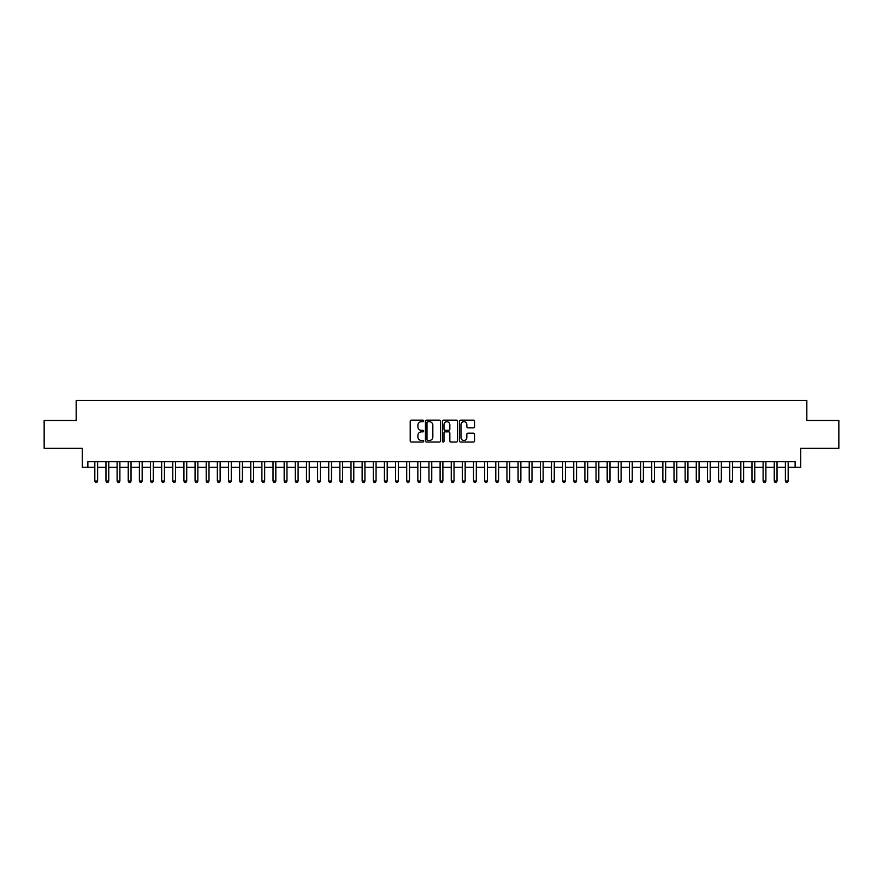 <?xml version="1.0" encoding="UTF-8"?>
<svg xmlns="http://www.w3.org/2000/svg" width="883" height="883" viewBox="0 0 883 883"><rect width="100%" height="100%" fill="white"/><g stroke="black" fill="none" stroke-linecap="round" stroke-linejoin="round"><path stroke-width="1.32" d="M423.674 420.915A0.762 0.762 0 0 0 422.913 420.153L411.301 420.153A1.093 1.093 0 0 0 410.209 421.246L410.209 440.926A1.093 1.093 0 0 0 411.301 442.019L422.913 442.019A0.762 0.762 0 0 0 423.674 441.257A0.762 0.762 0 0 0 422.913 440.485L421.412 440.485A3.499 3.499 0 0 1 417.913 436.986L417.913 435.352A3.499 3.499 0 0 1 421.412 431.853L422.913 431.853A0.762 0.762 0 0 0 423.674 431.081A0.762 0.762 0 0 0 422.913 430.319L421.412 430.319A3.499 3.499 0 0 1 417.913 426.82L417.913 425.187A3.499 3.499 0 0 1 421.412 421.688L422.913 421.688A0.762 0.762 0 0 0 423.674 420.915M473.454 427.858A1.093 1.093 0 0 0 474.546 426.765L474.546 421.246A1.093 1.093 0 0 0 473.454 420.153L460.551 420.153A1.093 1.093 0 0 0 459.458 421.246L459.458 440.926A1.093 1.093 0 0 0 460.551 442.019L473.454 442.019A1.093 1.093 0 0 0 474.546 440.926L474.546 434.259A1.093 1.093 0 0 0 473.454 433.167L467.935 433.167A1.093 1.093 0 0 0 466.842 434.259L466.842 437.56A2.925 2.925 0 0 1 463.917 440.485A2.925 2.925 0 0 1 460.992 437.56L460.992 424.613A2.925 2.925 0 0 1 463.917 421.688A2.925 2.925 0 0 1 466.842 424.613L466.842 426.765A1.093 1.093 0 0 0 467.935 427.858L473.454 427.858M87.87 467.284L87.87 461.721L795.13 461.721L795.13 467.284L800.704 467.284L800.704 448.354L838.85 448.354L838.85 420.507L806.83 420.507L806.83 400.452L76.17 400.452L76.17 420.507L44.15 420.507L44.15 448.354L82.296 448.354L82.296 467.284L94.823 467.284M440.54 421.246A1.093 1.093 0 0 0 439.447 420.153L426.544 420.153A1.093 1.093 0 0 0 425.451 421.246L425.451 440.926A1.093 1.093 0 0 0 426.544 442.019L439.447 442.019A1.093 1.093 0 0 0 440.54 440.926L440.54 421.246M443.553 420.153L456.456 420.153A1.093 1.093 0 0 1 457.549 421.246L457.549 440.926A1.093 1.093 0 0 1 456.456 442.019L450.926 442.019A1.093 1.093 0 0 1 449.833 440.926L449.833 432.946A1.093 1.093 0 0 0 448.741 431.853L445.076 431.853A1.093 1.093 0 0 0 443.983 432.946L443.983 441.257A0.762 0.762 0 0 1 443.222 442.019A0.762 0.762 0 0 1 442.46 441.257L442.46 421.246A1.093 1.093 0 0 1 443.553 420.153M97.616 467.284L105.971 467.284M108.752 467.284L117.108 467.284M119.889 467.284L128.245 467.284M131.026 467.284L139.382 467.284M142.163 467.284L150.518 467.284M153.3 467.284L161.655 467.284M164.437 467.284L172.792 467.284M175.574 467.284L183.929 467.284M186.721 467.284L195.066 467.284M197.858 467.284L206.214 467.284M208.995 467.284L217.35 467.284M220.132 467.284L228.487 467.284M231.269 467.284L239.624 467.284M242.406 467.284L250.761 467.284M253.542 467.284L261.898 467.284M264.679 467.284L273.035 467.284M275.816 467.284L284.171 467.284M286.964 467.284L295.308 467.284M298.101 467.284L306.456 467.284M309.238 467.284L317.593 467.284M320.374 467.284L328.73 467.284M331.511 467.284L339.867 467.284M342.648 467.284L351.004 467.284M353.785 467.284L362.14 467.284M364.922 467.284L373.277 467.284M376.059 467.284L384.414 467.284M387.207 467.284L395.551 467.284M398.343 467.284L406.699 467.284M409.48 467.284L417.836 467.284M420.617 467.284L428.972 467.284M431.754 467.284L440.109 467.284M442.891 467.284L451.246 467.284M454.028 467.284L462.383 467.284M465.164 467.284L473.52 467.284M476.301 467.284L484.657 467.284M487.449 467.284L495.793 467.284M498.586 467.284L506.941 467.284M509.723 467.284L518.078 467.284M520.86 467.284L529.215 467.284M531.996 467.284L540.352 467.284M543.133 467.284L551.489 467.284M554.27 467.284L562.626 467.284M565.407 467.284L573.762 467.284M576.544 467.284L584.899 467.284M587.692 467.284L596.036 467.284M598.829 467.284L607.184 467.284M609.965 467.284L618.321 467.284M621.102 467.284L629.458 467.284M632.239 467.284L640.594 467.284M643.376 467.284L651.731 467.284M654.513 467.284L662.868 467.284M665.65 467.284L674.005 467.284M676.786 467.284L685.142 467.284M687.934 467.284L696.279 467.284M699.071 467.284L707.426 467.284M710.208 467.284L718.563 467.284M721.345 467.284L729.7 467.284M732.482 467.284L740.837 467.284M743.618 467.284L751.974 467.284M754.755 467.284L763.111 467.284M765.892 467.284L774.248 467.284M777.029 467.284L785.384 467.284M788.177 467.284L795.13 467.284M427.747 421.688A0.762 0.762 0 0 0 426.986 422.449L426.986 439.723A0.762 0.762 0 0 0 427.747 440.485L429.337 440.485A3.499 3.499 0 0 0 432.836 436.986L432.836 425.187A3.499 3.499 0 0 0 429.337 421.688L427.747 421.688M449.833 424.668A2.925 2.925 0 0 0 446.908 421.743A2.925 2.925 0 0 0 443.983 424.668L443.983 429.226A1.093 1.093 0 0 0 445.076 430.319L448.741 430.319A1.093 1.093 0 0 0 449.833 429.226L449.833 424.668M97.616 461.721L97.616 481.092L94.823 481.092L94.823 461.721M97.616 481.092L96.777 482.548L95.662 482.548L94.823 481.092M108.752 461.721L108.752 481.092L105.971 481.092L105.971 461.721M108.752 481.092L107.914 482.548L106.799 482.548L105.971 481.092M119.889 461.721L119.889 481.092L117.108 481.092L117.108 461.721M119.889 481.092L119.05 482.548L117.936 482.548L117.108 481.092M131.026 461.721L131.026 481.092L128.245 481.092L128.245 461.721M131.026 481.092L130.187 482.548L129.073 482.548L128.245 481.092M142.163 461.721L142.163 481.092L139.382 481.092L139.382 461.721M142.163 481.092L141.324 482.548L140.22 482.548L139.382 481.092M153.3 461.721L153.3 481.092L150.518 481.092L150.518 461.721M153.3 481.092L152.472 482.548L151.357 482.548L150.518 481.092M164.437 461.721L164.437 481.092L161.655 481.092L161.655 461.721M164.437 481.092L163.609 482.548L162.494 482.548L161.655 481.092M175.574 461.721L175.574 481.092L172.792 481.092L172.792 461.721M175.574 481.092L174.746 482.548L173.631 482.548L172.792 481.092M186.721 461.721L186.721 481.092L183.929 481.092L183.929 461.721M186.721 481.092L185.883 482.548L184.768 482.548L183.929 481.092M197.858 461.721L197.858 481.092L195.066 481.092L195.066 461.721M197.858 481.092L197.019 482.548L195.905 482.548L195.066 481.092M208.995 461.721L208.995 481.092L206.214 481.092L206.214 461.721M208.995 481.092L208.156 482.548L207.041 482.548L206.214 481.092M220.132 461.721L220.132 481.092L217.35 481.092L217.35 461.721M220.132 481.092L219.293 482.548L218.178 482.548L217.35 481.092M231.269 461.721L231.269 481.092L228.487 481.092L228.487 461.721M231.269 481.092L230.43 482.548L229.315 482.548L228.487 481.092M242.406 461.721L242.406 481.092L239.624 481.092L239.624 461.721M242.406 481.092L241.567 482.548L240.463 482.548L239.624 481.092M253.542 461.721L253.542 481.092L250.761 481.092L250.761 461.721M253.542 481.092L252.715 482.548L251.6 482.548L250.761 481.092M264.679 461.721L264.679 481.092L261.898 481.092L261.898 461.721M264.679 481.092L263.851 482.548L262.737 482.548L261.898 481.092M275.816 461.721L275.816 481.092L273.035 481.092L273.035 461.721M275.816 481.092L274.988 482.548L273.873 482.548L273.035 481.092M286.964 461.721L286.964 481.092L284.171 481.092L284.171 461.721M286.964 481.092L286.125 482.548L285.01 482.548L284.171 481.092M298.101 461.721L298.101 481.092L295.308 481.092L295.308 461.721M298.101 481.092L297.262 482.548L296.147 482.548L295.308 481.092M309.238 461.721L309.238 481.092L306.456 481.092L306.456 461.721M309.238 481.092L308.399 482.548L307.284 482.548L306.456 481.092M320.374 461.721L320.374 481.092L317.593 481.092L317.593 461.721M320.374 481.092L319.536 482.548L318.421 482.548L317.593 481.092M331.511 461.721L331.511 481.092L328.73 481.092L328.73 461.721M331.511 481.092L330.672 482.548L329.558 482.548L328.73 481.092M342.648 461.721L342.648 481.092L339.867 481.092L339.867 461.721M342.648 481.092L341.809 482.548L340.706 482.548L339.867 481.092M353.785 461.721L353.785 481.092L351.004 481.092L351.004 461.721M353.785 481.092L352.957 482.548L351.842 482.548L351.004 481.092M364.922 461.721L364.922 481.092L362.14 481.092L362.14 461.721M364.922 481.092L364.094 482.548L362.979 482.548L362.14 481.092M376.059 461.721L376.059 481.092L373.277 481.092L373.277 461.721M376.059 481.092L375.231 482.548L374.116 482.548L373.277 481.092M387.207 461.721L387.207 481.092L384.414 481.092L384.414 461.721M387.207 481.092L386.368 482.548L385.253 482.548L384.414 481.092M398.343 461.721L398.343 481.092L395.551 481.092L395.551 461.721M398.343 481.092L397.505 482.548L396.39 482.548L395.551 481.092M409.48 461.721L409.48 481.092L406.699 481.092L406.699 461.721M409.48 481.092L408.641 482.548L407.527 482.548L406.699 481.092M420.617 461.721L420.617 481.092L417.836 481.092L417.836 461.721M420.617 481.092L419.778 482.548L418.663 482.548L417.836 481.092M431.754 461.721L431.754 481.092L428.972 481.092L428.972 461.721M431.754 481.092L430.915 482.548L429.8 482.548L428.972 481.092M442.891 461.721L442.891 481.092L440.109 481.092L440.109 461.721M442.891 481.092L442.052 482.548L440.948 482.548L440.109 481.092M454.028 461.721L454.028 481.092L451.246 481.092L451.246 461.721M454.028 481.092L453.2 482.548L452.085 482.548L451.246 481.092M465.164 461.721L465.164 481.092L462.383 481.092L462.383 461.721M465.164 481.092L464.337 482.548L463.222 482.548L462.383 481.092M476.301 461.721L476.301 481.092L473.52 481.092L473.52 461.721M476.301 481.092L475.473 482.548L474.359 482.548L473.52 481.092M487.449 461.721L487.449 481.092L484.657 481.092L484.657 461.721M487.449 481.092L486.61 482.548L485.495 482.548L484.657 481.092M498.586 461.721L498.586 481.092L495.793 481.092L495.793 461.721M498.586 481.092L497.747 482.548L496.632 482.548L495.793 481.092M509.723 461.721L509.723 481.092L506.941 481.092L506.941 461.721M509.723 481.092L508.884 482.548L507.769 482.548L506.941 481.092M520.86 461.721L520.86 481.092L518.078 481.092L518.078 461.721M520.86 481.092L520.021 482.548L518.906 482.548L518.078 481.092M531.996 461.721L531.996 481.092L529.215 481.092L529.215 461.721M531.996 481.092L531.158 482.548L530.043 482.548L529.215 481.092M543.133 461.721L543.133 481.092L540.352 481.092L540.352 461.721M543.133 481.092L542.294 482.548L541.191 482.548L540.352 481.092M554.27 461.721L554.27 481.092L551.489 481.092L551.489 461.721M554.27 481.092L553.442 482.548L552.328 482.548L551.489 481.092M565.407 461.721L565.407 481.092L562.626 481.092L562.626 461.721M565.407 481.092L564.579 482.548L563.464 482.548L562.626 481.092M576.544 461.721L576.544 481.092L573.762 481.092L573.762 461.721M576.544 481.092L575.716 482.548L574.601 482.548L573.762 481.092M587.692 461.721L587.692 481.092L584.899 481.092L584.899 461.721M587.692 481.092L586.853 482.548L585.738 482.548L584.899 481.092M598.829 461.721L598.829 481.092L596.036 481.092L596.036 461.721M598.829 481.092L597.99 482.548L596.875 482.548L596.036 481.092M609.965 461.721L609.965 481.092L607.184 481.092L607.184 461.721M609.965 481.092L609.127 482.548L608.012 482.548L607.184 481.092M621.102 461.721L621.102 481.092L618.321 481.092L618.321 461.721M621.102 481.092L620.263 482.548L619.149 482.548L618.321 481.092M632.239 461.721L632.239 481.092L629.458 481.092L629.458 461.721M632.239 481.092L631.4 482.548L630.285 482.548L629.458 481.092M643.376 461.721L643.376 481.092L640.594 481.092L640.594 461.721M643.376 481.092L642.537 482.548L641.433 482.548L640.594 481.092M654.513 461.721L654.513 481.092L651.731 481.092L651.731 461.721M654.513 481.092L653.685 482.548L652.57 482.548L651.731 481.092M665.65 461.721L665.65 481.092L662.868 481.092L662.868 461.721M665.65 481.092L664.822 482.548L663.707 482.548L662.868 481.092M676.786 461.721L676.786 481.092L674.005 481.092L674.005 461.721M676.786 481.092L675.959 482.548L674.844 482.548L674.005 481.092M687.934 461.721L687.934 481.092L685.142 481.092L685.142 461.721M687.934 481.092L687.095 482.548L685.981 482.548L685.142 481.092M699.071 461.721L699.071 481.092L696.279 481.092L696.279 461.721M699.071 481.092L698.232 482.548L697.117 482.548L696.279 481.092M710.208 461.721L710.208 481.092L707.426 481.092L707.426 461.721M710.208 481.092L709.369 482.548L708.254 482.548L707.426 481.092M721.345 461.721L721.345 481.092L718.563 481.092L718.563 461.721M721.345 481.092L720.506 482.548L719.391 482.548L718.563 481.092M732.482 461.721L732.482 481.092L729.7 481.092L729.7 461.721M732.482 481.092L731.643 482.548L730.528 482.548L729.7 481.092M743.618 461.721L743.618 481.092L740.837 481.092L740.837 461.721M743.618 481.092L742.78 482.548L741.676 482.548L740.837 481.092M754.755 461.721L754.755 481.092L751.974 481.092L751.974 461.721M754.755 481.092L753.927 482.548L752.813 482.548L751.974 481.092M765.892 461.721L765.892 481.092L763.111 481.092L763.111 461.721M765.892 481.092L765.064 482.548L763.95 482.548L763.111 481.092M777.029 461.721L777.029 481.092L774.248 481.092L774.248 461.721M777.029 481.092L776.201 482.548L775.086 482.548L774.248 481.092M788.177 461.721L788.177 481.092L785.384 481.092L785.384 461.721M788.177 481.092L787.338 482.548L786.223 482.548L785.384 481.092"/></g></svg>
